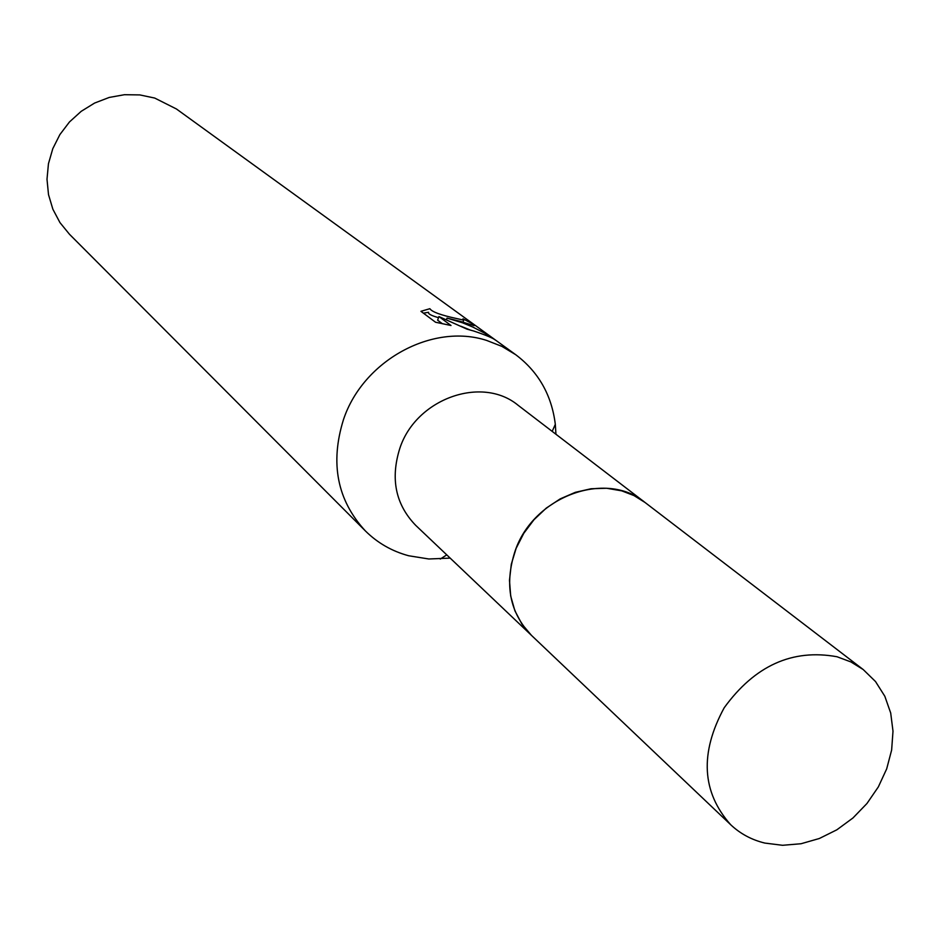 <?xml version="1.0" encoding="UTF-8"?>
<svg xmlns="http://www.w3.org/2000/svg" width="940" height="940" viewBox="0 0 940 940"><rect width="100%" height="100%" fill="white"/><g stroke="black" fill="none" stroke-linecap="round" stroke-linejoin="round"><path stroke-width="1.41" d="M863.214 669.55L518.116 405.293C481.891 375.178 415.95 398.748 399.829 448.333C390.276 478.754 395.552 504.404 415.645 525.296L531.452 635.358C509.703 612.727 504.24 584.645 515.061 551.11C533.297 496.438 605.807 469.777 644.957 502.43L633.971 495.568L621.74 490.856L606.688 488.26L591.037 488.753L575.339 492.325L560.216 498.87L546.234 508.129L533.932 519.773L523.768 533.344L516.13 548.337L511.313 564.188L509.48 580.274L510.69 595.995L514.885 610.777L521.9 624.054L531.452 635.358L730.697 824.732C740.309 833.78 751.695 839.89 764.843 843.074L782.597 845.295L801.009 843.744L819.327 838.504L836.87 829.797L852.956 817.976L866.962 803.489L878.348 786.898L886.69 768.85L891.637 750.038L893 731.179L890.697 713.002L884.81 696.235L875.528 681.559L863.214 669.55L850.865 661.913L837.035 656.755C792.408 648.612 754.785 665.626 724.188 707.785C699.583 753.175 701.745 792.15 730.697 824.732M555.951 434.268L555.317 424.328C551.674 395.082 538.491 371.876 515.743 354.721L501.901 346.39L486.697 340.445C432.353 322.726 363.146 360.514 343.523 419.463C329.893 463.115 337.166 500.245 365.331 530.877C377.516 542.956 391.968 551.251 408.7 555.763L428.805 558.983L450.19 558.125M460.741 321.492L447.017 318.096L462.551 322.808L472.703 326.991L484.876 333.277L496.355 340.68M515.743 354.721L176.438 108.981L154.724 98.066L139.837 94.916L124.48 94.705L109.216 97.443L94.599 103.059L81.192 111.331L69.466 121.965L59.89 134.573L52.793 148.673L48.445 163.76L47 179.258L48.504 194.604L52.875 209.232L59.96 222.604L69.466 234.26L365.331 530.877M496.344 340.68C493.7 338.4 486.191 335.192 473.842 331.056L466.933 329.129L438.933 316.557L451.012 325.498L435.561 322.244L420.932 311.316L429.862 308.696C431.883 311.845 440.837 315.135 456.723 318.566L463.726 320.152L462.985 318.813L472.703 323.947L474.136 325.675L460.753 321.504M438.534 317.673C431.237 315.617 427.923 313.819 428.57 312.28L423.399 313.161M472.28 325.087L472.703 323.947M446.43 319.718L447.017 318.096M470.212 330.011L460.882 326.227M442.399 323.736L437.629 320.188L438.933 316.557M552.191 431.389L555.317 424.328M463.726 320.164L463.009 322.138M446.759 554.87L440.272 559.053"/></g></svg>
